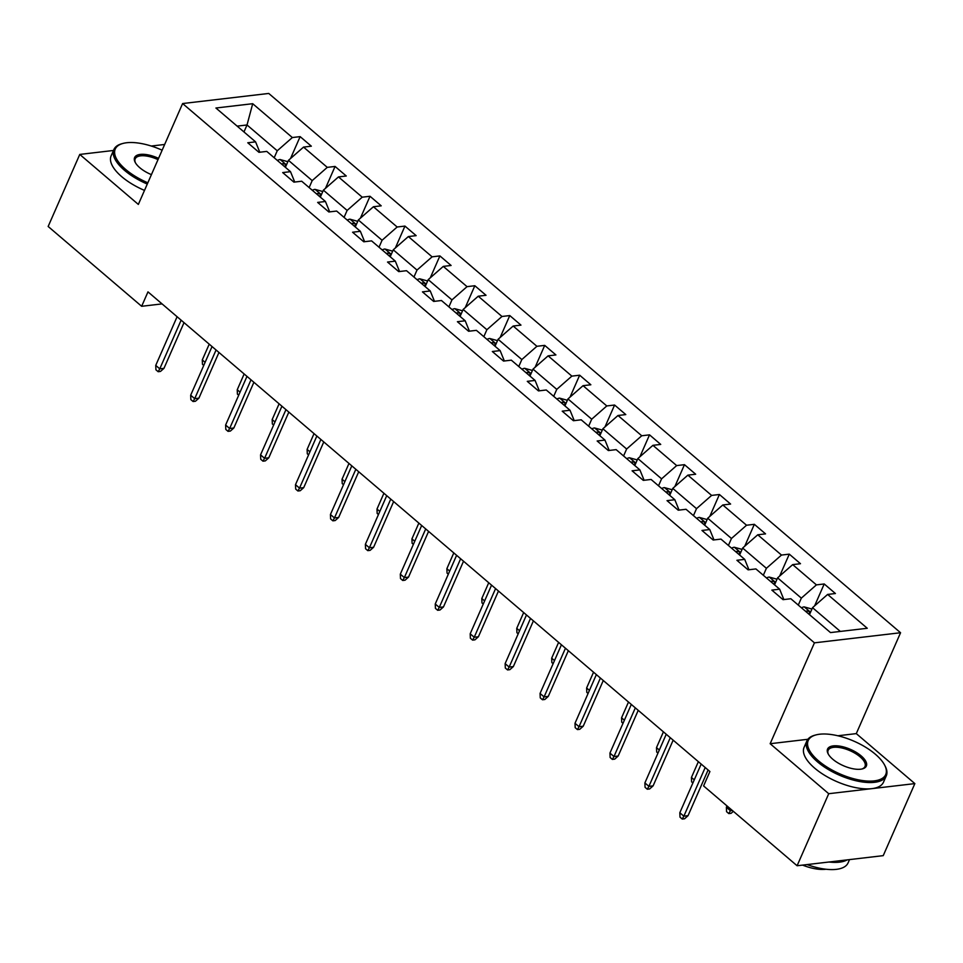 <?xml version="1.0" encoding="UTF-8"?>
<svg xmlns="http://www.w3.org/2000/svg" width="963" height="963" viewBox="0 0 963 963"><rect width="100%" height="100%" fill="white"/><g stroke="black" fill="none" stroke-linecap="round" stroke-linejoin="round"><path stroke-width="1.44" d="M900.561 632.739L268.749 93.447L182.621 103.547L814.433 642.839L900.561 632.739L856.288 733.613L837.858 735.768M807.885 739.283L770.159 743.713L828.722 793.705L914.85 783.605L856.288 733.613M914.85 783.605L883.227 855.65L797.099 865.749L828.722 793.705M164.661 144.474L151.263 146.039M113.49 150.469L79.773 154.429L48.15 226.474L141.657 306.294L162.061 303.899M274.19 157.751L277.248 150.782L247.022 124.973L252.703 103.703L292.343 137.54L300.143 136.626L290.525 158.522M243.964 131.943L247.022 124.973L237.151 126.129M277.248 150.782L292.343 137.54M309.135 187.58L312.193 180.611L288.455 160.339L303.538 147.098L311.338 146.183L300.143 136.626M303.538 147.098L327.276 167.357L335.076 166.443L325.47 188.351M344.068 217.397L347.125 210.428L323.387 190.168L338.482 176.915L346.283 176L335.076 166.443M338.482 176.915L362.22 197.186L370.021 196.271L360.403 218.168M379.013 247.226L382.07 240.256L358.332 219.985L373.415 206.744L381.216 205.829L370.021 196.271M373.415 206.744L397.153 227.003L404.954 226.088L395.348 247.997M413.946 277.043L417.003 270.073L393.265 249.814L408.36 236.561L416.16 235.646L404.954 226.088M408.36 236.561L432.098 256.832L439.898 255.917L430.28 277.813M448.89 306.872L451.948 299.902L428.21 279.631L443.293 266.39L451.093 265.475L439.898 255.917M443.293 266.39L467.031 286.649L474.831 285.734L465.225 307.642M483.823 336.689L486.881 329.719L463.143 309.46L478.238 296.207L486.038 295.292L474.831 285.734M478.238 296.207L501.976 316.478L509.776 315.563L500.158 337.459M518.768 366.518L521.826 359.548L498.088 339.277L513.171 326.036L520.971 325.121L509.776 315.563M513.171 326.036L536.909 346.295L544.709 345.38L535.103 367.276M553.701 396.335L556.758 389.365L533.021 369.106L548.116 355.853L555.916 354.938L544.709 345.38M548.116 355.853L571.853 376.124L579.654 375.209L570.036 397.105M588.646 426.164L591.703 419.194L567.965 398.923L583.048 385.682L590.849 384.767L579.654 375.209M583.048 385.682L606.786 405.941L614.587 405.026L604.981 426.922M623.579 455.981L626.636 449.011L602.898 428.752L617.993 415.498L625.794 414.584L614.587 405.026M617.993 415.498L641.731 435.77L649.531 434.855L639.914 456.751M658.523 485.809L661.581 478.84L637.843 458.569L652.926 445.327L660.726 444.412L649.531 434.855M652.926 445.327L676.664 465.586L684.464 464.672L674.858 486.568M693.456 515.626L696.514 508.657L672.776 488.397L687.871 475.144L695.671 474.229L684.464 464.672M687.871 475.144L711.609 495.415L719.409 494.501L709.791 516.397M728.401 545.455L731.459 538.486L707.721 518.214L722.804 504.973L730.604 504.058L719.409 494.501M722.804 504.973L746.542 525.232L754.342 524.317L744.736 546.214M763.334 575.272L766.392 568.302L742.654 548.043L757.749 534.79L765.549 533.875L754.342 524.317M757.749 534.79L781.487 555.061L789.287 554.146L779.669 576.043M798.279 605.101L801.336 598.131L777.598 577.86L792.681 564.619L800.482 563.704L789.287 554.146M792.681 564.619L816.419 584.878L824.22 583.963L814.614 605.859M840.35 631.427L812.531 607.689L827.626 594.436L835.415 593.521L824.22 583.963M827.626 594.436L867.266 628.273L830.491 632.583L790.84 598.745L783.039 599.66L771.845 590.102L779.645 589.187L755.907 568.928L748.107 569.843L736.912 560.285L744.712 559.371L720.962 539.099L713.174 540.014L701.967 530.457L709.767 529.542L686.029 509.283L678.229 510.197L667.034 500.64L674.834 499.725L651.084 479.454L643.296 480.368L632.089 470.811L639.889 469.896L616.151 449.637L608.351 450.552L597.156 440.994L604.957 440.079L581.207 419.808L573.418 420.723L562.211 411.165L570.012 410.25L546.274 389.991L538.473 390.906L527.279 381.348L535.079 380.433L511.329 360.162L503.541 361.077L492.334 351.519L500.134 350.604L476.396 330.345L468.596 331.26L457.401 321.702L465.201 320.787L441.451 300.516L433.663 301.431L422.456 291.873L430.256 290.958L406.518 270.699L398.718 271.614L387.523 262.056L395.324 261.142L371.574 240.87L363.785 241.785L352.578 232.227L360.379 231.313L336.641 211.053L328.84 211.968L317.646 202.411L325.446 201.496L301.696 181.225L293.908 182.139L282.701 172.582L290.501 171.667L266.763 151.408L258.963 152.323L247.768 142.765L255.568 141.85L215.917 108.012L252.703 103.703M797.099 865.749L703.592 785.94L709.912 771.532L147.977 291.873L141.657 306.294M294.726 182.043L290.501 171.667M285.397 167.309L288.455 160.339M312.193 180.611L327.276 167.357M329.671 211.872L325.446 201.496M320.33 197.138L323.387 190.168M347.125 210.428L362.22 197.186M364.604 241.689L360.379 231.313M355.275 226.955L358.332 219.985M382.07 240.256L397.153 227.003M399.549 271.518L395.324 261.142M390.208 256.784L393.265 249.814M417.003 270.073L432.098 256.832M434.482 301.335L430.256 290.958M425.152 286.601L428.21 279.631M451.948 299.902L467.031 286.649M469.426 331.164L465.201 320.787M460.085 316.43L463.143 309.46M486.881 329.719L501.976 316.478M504.359 360.981L500.134 350.604M495.03 346.247L498.088 339.277M521.826 359.548L536.909 346.295M539.304 390.809L535.079 380.433M529.963 376.076L533.021 369.106M556.758 389.365L571.853 376.124M574.237 420.626L570.012 410.25M564.908 405.892L567.965 398.923M591.703 419.194L606.786 405.941M609.182 450.455L604.957 440.079M599.841 435.721L602.898 428.752M626.636 449.011L641.731 435.77M644.115 480.272L639.889 469.896M634.786 465.538L637.843 458.569M661.581 478.84L676.664 465.586M679.059 510.101L674.834 499.725M669.718 495.367L672.776 488.397M696.514 508.657L711.609 495.415M713.992 539.918L709.767 529.542M704.663 525.184L707.721 518.214M731.459 538.486L746.542 525.232M748.937 569.747L744.712 559.371M739.596 555.013L742.654 548.043M766.392 568.302L781.487 555.061M783.87 599.564L779.645 589.187M774.541 584.83L777.598 577.86M801.336 598.131L816.419 584.878M79.773 154.429L138.347 204.421L182.621 103.547M770.159 743.713L814.433 642.839M809.474 614.659L812.531 607.689M259.793 152.226L255.568 141.85M705.205 767.511L683.85 816.179L688.039 815.685L684.573 818.779L682.237 819.056L683.85 816.179L679.818 812.736L701.184 764.08M688.039 815.685L708.106 769.979M682.237 819.056L679.998 817.142L679.818 812.736M811.941 609.037L804.117 606.883A9.197 4.863 130.5 0 0 801.457 607.809M808.402 613.732A9.197 4.863 -49.5 0 1 809.161 613.371C810.268 611.914 809.365 611.156 806.464 611.072A9.197 4.863 130.5 0 0 805.706 611.445M809.161 613.371L809.823 612.805M733.349 811.34L731.122 813.314L728.798 813.591L726.559 811.677L726.379 807.271L730.399 810.714L731.013 809.341M728.798 813.591L730.399 810.714L732.349 810.485M726.379 807.271L726.981 805.899M818.55 760.878A42.324 17.803 23.7 0 0 866.965 781.017A42.324 17.803 23.7 0 0 884.612 765.067A42.324 17.803 23.7 0 0 875.355 754.222A42.324 17.803 23.7 0 0 815.926 734.925A42.324 17.803 23.7 0 0 818.55 760.878M884.612 765.067L885.153 766.115A43.359 18.237 -156.3 0 1 886.285 775.841A43.359 18.237 -156.3 0 1 858.189 781.234A43.359 18.237 -156.3 0 1 817.479 761.829A43.359 18.237 -156.3 0 1 806.862 740.98A43.359 18.237 -156.3 0 1 814.782 735.226L815.926 734.925M832.754 759.217A21.162 8.896 -156.3 0 1 828.12 753.788A21.162 8.896 -156.3 0 1 836.943 745.819A21.162 8.896 -156.3 0 1 861.151 755.883A21.162 8.896 -156.3 0 1 862.463 768.871A21.162 8.896 -156.3 0 1 832.754 759.217M861.873 769.004A20.127 8.462 23.7 0 0 865.003 766.5A20.127 8.462 23.7 0 0 860.079 756.834A20.127 8.462 23.7 0 0 841.181 747.83A20.127 8.462 23.7 0 0 828.144 750.333A20.127 8.462 23.7 0 0 828.421 754.33M849.51 859.61L848.078 862.884A43.359 18.237 -156.3 0 1 807.09 864.581M847.223 859.875A43.359 18.237 -156.3 0 1 829.011 862.017M826.013 869.24A31.225 13.133 -156.3 0 1 802.588 865.111M886.285 775.841L883.492 782.185A43.359 18.237 -156.3 0 1 855.409 787.578A43.359 18.237 -156.3 0 1 814.698 768.173A43.359 18.237 -156.3 0 1 804.081 747.324L806.862 740.98M162.145 150.204A42.324 17.803 23.7 0 0 122.975 143.439A42.324 17.803 23.7 0 0 125.599 169.392A42.324 17.803 23.7 0 0 147.833 182.789M147.279 184.053A43.359 18.237 -156.3 0 1 124.528 170.343A43.359 18.237 -156.3 0 1 113.911 149.494A43.359 18.237 -156.3 0 1 121.832 143.74L122.975 143.439M151.42 174.64A21.162 8.896 -156.3 0 1 139.804 167.731A21.162 8.896 -156.3 0 1 135.169 162.302A21.162 8.896 -156.3 0 1 139.611 154.501A21.162 8.896 -156.3 0 1 158.558 158.365M158.004 159.629A20.127 8.462 23.7 0 0 135.193 158.847A20.127 8.462 23.7 0 0 135.47 162.843M144.498 190.397A43.359 18.237 -156.3 0 1 121.735 176.686A43.359 18.237 -156.3 0 1 111.13 155.837L113.911 149.494M670.272 737.694L648.906 786.35L653.107 785.868L649.628 788.95L647.305 789.227L648.906 786.35L644.885 782.919L666.24 734.251M653.107 785.868L673.161 740.162M647.305 789.227L645.066 787.313L644.885 782.919M635.327 707.865L613.973 756.533L618.162 756.039L614.695 759.133L612.36 759.41L613.973 756.533L609.94 753.09L631.307 704.435M618.162 756.039L638.228 710.333M612.36 759.41L610.121 757.496L609.94 753.09M776.997 579.208L769.172 577.054A9.197 4.863 130.5 0 0 766.512 577.981M773.458 583.915A9.197 4.863 -49.5 0 1 774.216 583.542C775.323 582.097 774.433 581.327 771.532 581.255A9.197 4.863 130.5 0 0 770.773 581.616M774.216 583.542L774.89 582.988M692.891 782.943L691.615 781.86L691.434 777.454L698.368 761.673M691.434 777.454L694.251 779.861M742.064 549.392L734.239 547.237A9.197 4.863 130.5 0 0 731.579 548.164M738.525 554.086A9.197 4.863 -49.5 0 1 739.283 553.725C740.391 552.268 739.488 551.51 736.587 551.426A9.197 4.863 130.5 0 0 735.828 551.799M739.283 553.725L739.945 553.159M657.958 753.126L656.682 752.031L656.501 747.625L663.423 731.844M656.501 747.625L659.318 750.033M600.394 678.048L579.028 726.704L583.229 726.222L579.75 729.304L577.427 729.581L579.028 726.704L575.007 723.273L596.362 674.606M583.229 726.222L603.283 680.516M577.427 729.581L575.188 727.667L575.007 723.273M707.119 519.563L699.294 517.408A9.197 4.863 130.5 0 0 696.634 518.335M703.58 524.269A9.197 4.863 -49.5 0 1 704.338 523.896C705.446 522.452 704.555 521.681 701.654 521.609A9.197 4.863 130.5 0 0 700.895 521.97M704.338 523.896L705.012 523.342M623.013 723.297L621.737 722.214L621.556 717.808L628.49 702.027M621.556 717.808L624.373 720.216M565.462 648.219L544.095 696.887L548.284 696.393L544.817 699.487L542.482 699.764L544.095 696.887L540.062 693.444L561.429 644.789M548.284 696.393L568.351 650.687M542.482 699.764L540.243 697.85L540.062 693.444M672.186 489.746L664.362 487.591A9.197 4.863 130.5 0 0 661.701 488.518M668.647 494.44A9.197 4.863 -49.5 0 1 669.405 494.079C670.513 492.623 669.61 491.864 666.721 491.78A9.197 4.863 130.5 0 0 665.951 492.153M669.405 494.079L670.067 493.513M588.08 693.48L586.804 692.385L586.623 687.979L593.545 672.198M586.623 687.979L589.44 690.387M530.517 618.402L509.15 667.058L513.351 666.577L509.872 669.658L507.549 669.935L509.15 667.058L505.13 663.627L526.484 614.96M513.351 666.577L533.406 620.87M507.549 669.935L505.31 668.021L505.13 663.627M637.241 459.917L629.417 457.762A9.197 4.863 130.5 0 0 626.757 458.689M633.702 464.623A9.197 4.863 -49.5 0 1 634.461 464.25C635.568 462.806 634.677 462.035 631.776 461.963A9.197 4.863 130.5 0 0 631.018 462.324M634.461 464.25L635.135 463.697M553.135 663.651L551.859 662.568L551.679 658.162L558.612 642.381M551.679 658.162L554.495 660.57M495.584 588.574L474.217 637.241L478.406 636.748L474.94 639.841L472.604 640.118L474.217 637.241L470.185 633.798L491.551 585.143M478.406 636.748L498.473 591.041M472.604 640.118L470.365 638.204L470.185 633.798M602.308 430.1L594.484 427.945A9.197 4.863 130.5 0 0 591.824 428.872M598.769 434.795A9.197 4.863 -49.5 0 1 599.528 434.433C600.635 432.977 599.732 432.218 596.843 432.134A9.197 4.863 130.5 0 0 596.073 432.507M599.528 434.433L600.19 433.868M518.202 633.835L516.926 632.739L516.746 628.333L523.667 612.552M516.746 628.333L519.563 630.741M460.639 558.757L439.272 607.412L443.474 606.931L439.995 610.012L437.671 610.289L439.272 607.412L435.252 603.982L456.606 555.314M443.474 606.931L463.528 561.224M437.671 610.289L435.432 608.375L435.252 603.982M567.363 400.271L559.539 398.116A9.197 4.863 130.5 0 0 556.879 399.043M563.824 404.978A9.197 4.863 -49.5 0 1 564.583 404.604C565.69 403.16 564.8 402.39 561.898 402.317A9.197 4.863 130.5 0 0 561.14 402.678M564.583 404.604L565.257 404.051M483.257 604.006L481.982 602.922L481.801 598.517L488.735 582.735M481.801 598.517L484.618 600.924M425.706 528.928L404.34 577.595L408.529 577.102L405.062 580.195L402.727 580.472L404.34 577.595L400.307 574.153L421.674 525.497M408.529 577.102L428.595 531.395M402.727 580.472L400.488 578.558L400.307 574.153M532.431 370.454L524.606 368.299A9.197 4.863 130.5 0 0 521.946 369.226M528.892 375.149A9.197 4.863 -49.5 0 1 529.65 374.788C530.757 373.331 529.855 372.573 526.966 372.488A9.197 4.863 130.5 0 0 526.195 372.862M529.65 374.788L530.312 374.222M448.325 574.189L447.049 573.093L446.868 568.688L453.79 552.906M446.868 568.688L449.685 571.095M390.761 499.111L369.395 547.766L373.596 547.285L370.117 550.367L367.794 550.643L369.395 547.766L365.374 544.336L386.729 495.668M373.596 547.285L393.65 501.579M367.794 550.643L365.555 548.729L365.374 544.336M355.829 469.282L334.462 517.95L338.651 517.456L335.184 520.55L332.849 520.827L334.462 517.95L330.429 514.507L351.796 465.851M338.651 517.456L358.718 471.75M332.849 520.827L330.61 518.913L330.429 514.507M320.884 439.465L299.517 488.121L303.718 487.639L300.239 490.721L297.916 490.998L299.517 488.121L295.497 484.69L316.851 436.022M303.718 487.639L323.773 441.933M297.916 490.998L295.677 489.084L295.497 484.69M285.951 409.636L264.584 458.304L268.773 457.81L265.307 460.904L262.971 461.181L264.584 458.304L260.552 454.861L281.918 406.205M268.773 457.81L288.84 412.104M262.971 461.181L260.732 459.267L260.552 454.861M251.006 379.819L229.651 428.475L233.84 427.993L230.362 431.075L228.038 431.352L229.651 428.475L225.619 425.044L246.973 376.377M233.84 427.993L253.895 382.287M228.038 431.352L225.799 429.438L225.619 425.044M216.073 349.99L194.707 398.658L198.896 398.164L195.429 401.258L193.094 401.535L194.707 398.658L190.674 395.215L212.041 346.56M198.896 398.164L218.962 352.458M193.094 401.535L190.855 399.621L190.674 395.215M497.486 340.625L489.661 338.47A9.197 4.863 130.5 0 0 487.001 339.397M493.947 345.332A9.197 4.863 -49.5 0 1 494.705 344.959C495.813 343.514 494.922 342.744 492.021 342.672A9.197 4.863 130.5 0 0 491.262 343.033M494.705 344.959L495.379 344.405M413.38 544.36L412.104 543.276L411.923 538.871L418.857 523.09M411.923 538.871L414.74 541.278M462.553 310.808L454.729 308.654A9.197 4.863 130.5 0 0 452.068 309.58M459.014 315.503A9.197 4.863 -49.5 0 1 459.772 315.142C460.88 313.697 459.977 312.927 457.088 312.843A9.197 4.863 130.5 0 0 456.318 313.216M459.772 315.142L460.434 314.576M378.447 514.543L377.171 513.448L376.99 509.042L383.912 493.261M376.99 509.042L379.807 511.449M427.608 280.979L419.796 278.825A9.197 4.863 130.5 0 0 417.123 279.752M424.069 285.686A9.197 4.863 -49.5 0 1 424.827 285.313C425.935 283.868 425.044 283.098 422.143 283.026A9.197 4.863 130.5 0 0 421.385 283.387M424.827 285.313L425.502 284.759M343.502 484.714L342.226 483.631L342.046 479.225L348.979 463.444M342.046 479.225L344.862 481.632M392.675 251.162L384.851 249.008A9.197 4.863 130.5 0 0 382.191 249.935M389.136 255.857A9.197 4.863 -49.5 0 1 389.895 255.496C391.002 254.051 390.099 253.281 387.21 253.197A9.197 4.863 130.5 0 0 386.44 253.57M389.895 255.496L390.557 254.93M308.569 454.897L307.293 453.802L307.113 449.396L314.034 433.615M307.113 449.396L309.93 451.803M357.73 221.334L349.918 219.179A9.197 4.863 130.5 0 0 347.246 220.106M354.191 226.04A9.197 4.863 -49.5 0 1 354.95 225.667C356.057 224.223 355.166 223.452 352.265 223.38A9.197 4.863 130.5 0 0 351.507 223.741M354.95 225.667L355.624 225.113M273.624 425.068L272.348 423.985L272.168 419.579L279.101 403.798M272.168 419.579L274.985 421.987M322.798 191.517L314.973 189.362A9.197 4.863 130.5 0 0 312.313 190.289M319.259 196.211A9.197 4.863 -49.5 0 1 320.017 195.85C321.124 194.406 320.222 193.635 317.333 193.551A9.197 4.863 130.5 0 0 316.562 193.924M320.017 195.85L320.679 195.284M238.692 395.251L237.416 394.156L237.235 389.75L244.157 373.969M237.235 389.75L240.052 392.158M181.128 320.173L159.774 368.829L163.963 368.348L160.484 371.429L158.161 371.706L159.774 368.829L155.741 365.398L177.096 316.731M163.963 368.348L184.017 322.641M158.161 371.706L155.922 369.792L155.741 365.398M287.853 161.688L280.04 159.533A9.197 4.863 130.5 0 0 277.368 160.46M284.314 166.394A9.197 4.863 -49.5 0 1 285.072 166.021C286.18 164.577 285.289 163.806 282.388 163.734A9.197 4.863 130.5 0 0 281.629 164.095M285.072 166.021L285.746 165.467M203.747 365.422L202.471 364.339L202.29 359.933L209.224 344.152M202.29 359.933L205.107 362.341M810.533 612.239L804.286 606.919M806.139 611.818L806.464 611.072M775.6 582.422L769.353 577.09M771.207 581.989L771.532 581.255M740.655 552.593L734.408 547.273M736.274 552.172L736.587 551.426M705.723 522.777L699.475 517.444M701.329 522.343L701.654 521.609M670.778 492.948L664.53 487.627M666.396 492.526L666.721 491.78M635.845 463.131L629.597 457.798M631.451 462.697L631.776 461.963M600.9 433.302L594.653 427.981M596.518 432.881L596.843 432.134M565.967 403.485L559.72 398.152M561.573 403.052L561.898 402.317M531.022 373.656L524.775 368.335M526.641 373.235L526.966 372.488M496.089 343.839L489.842 338.507M491.696 343.406L492.021 342.672M461.145 314.01L454.897 308.69M456.763 313.589L457.088 312.843M426.212 284.193L419.964 278.861M421.818 283.76L422.143 283.026M391.267 254.364L385.019 249.044M386.885 253.943L387.21 253.197M356.334 224.548L350.087 219.215M351.94 224.114L352.265 223.38M321.389 194.719L315.142 189.398M317.008 194.297L317.333 193.551M286.456 164.902L280.209 159.569M282.063 164.468L282.388 163.734"/></g></svg>
